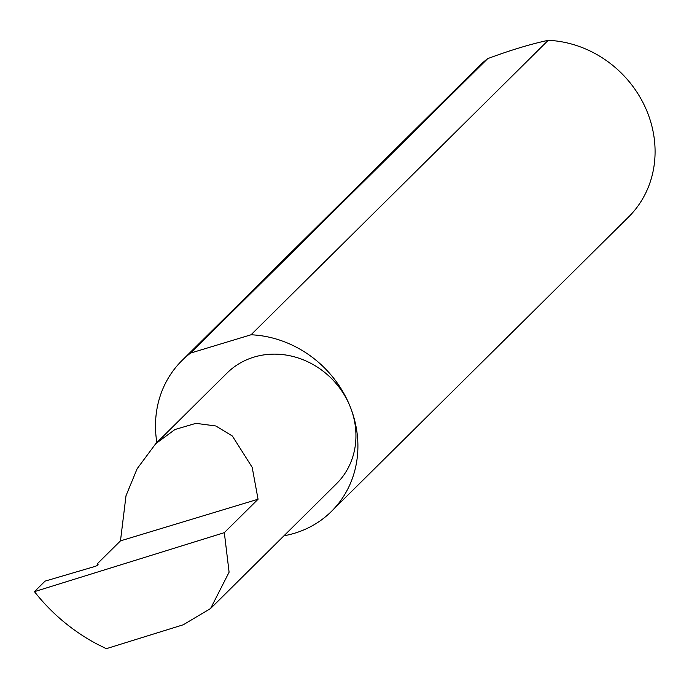 <?xml version="1.0" encoding="UTF-8"?>
<svg xmlns="http://www.w3.org/2000/svg" width="689" height="689" viewBox="0 0 689 689"><rect width="100%" height="100%" fill="white"/><g stroke="black" fill="none" stroke-linecap="round" stroke-linejoin="round"><path stroke-width="1.03" d="M120.472 540.865L97.14 563.981L98.062 564.627A2.834 0.517 158.7 0 1 98.105 564.679A2.834 0.517 158.7 0 1 94.522 566.582L45.069 581.128L34.45 591.653L224.33 532.657L258.056 499.232L120.472 540.865L126.001 495.753L137.137 468.735L155.705 443.725L226.965 373.111A77.84 70.433 -134.7 0 1 350.546 407.587A106.184 96.081 45.3 0 1 331.443 511.41A106.184 96.081 45.3 0 1 283.989 535.775M224.33 532.657L229.093 572.197L210.601 608.49L336.542 483.695A77.84 70.433 -134.7 0 0 350.546 407.587A106.184 96.081 45.3 0 0 251.046 334.776L190.577 353.078A106.184 96.081 45.3 0 0 181.965 360.554A106.184 96.081 45.3 0 0 156.868 442.571M210.601 608.49L183.326 624.759L106.304 648.685L96.873 644C72.388 630.883 51.58 613.443 34.45 591.653M97.623 565.213L97.14 563.981M181.965 360.554L479.139 66.092A106.184 96.081 45.3 0 1 487.743 58.617C510.239 50.245 530.401 44.148 548.22 40.315A106.184 96.081 45.3 0 1 647.72 113.125A106.184 96.081 45.3 0 1 628.618 216.949L331.443 511.41M487.743 58.617L190.577 353.078M548.22 40.315L251.046 334.776M258.056 499.232L252.191 467.357L232.374 436.025L215.855 425.983L195.943 423.339L174.954 429.523L155.705 443.725"/></g></svg>
